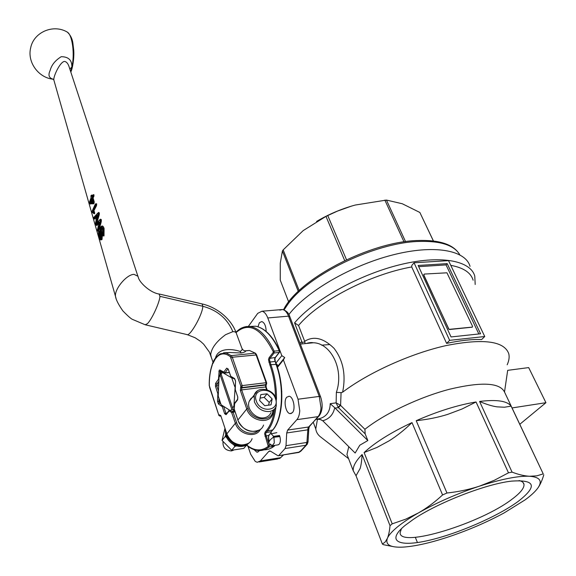 <?xml version="1.0" encoding="UTF-8"?>
<svg xmlns="http://www.w3.org/2000/svg" width="576" height="576" viewBox="0 0 576 576"><rect width="100%" height="100%" fill="white"/><g stroke="black" fill="none" stroke-linecap="round" stroke-linejoin="round"><path stroke-width="0.86" d="M394.445 546.847L383.508 544.709L382.406 544.082L385.186 542.009L387.382 538.344C388.642 535.342 389.52 531.115 390.024 525.665L392.206 523.843L405.619 519.206L418.392 512.942C409.716 517.918 402.696 522.612 397.325 527.026C392.026 531.418 388.714 535.19 387.382 538.344C385.157 544.651 390.103 547.582 402.214 547.15L404.28 547.034C416.491 546.055 431.647 542.542 449.734 536.486C469.044 529.927 487.145 522.086 504.043 512.971L525.038 499.918C530.87 495.655 535.082 491.774 537.674 488.282C542.822 481.097 540.101 477.086 529.495 476.251C518.047 475.79 501.336 479.102 479.369 486.187C457.121 493.632 436.795 502.553 418.392 512.942C426.679 508.19 434.743 502.193 442.577 494.942L411.998 422.597C391.039 432.454 375.077 442.433 364.111 452.549L376.978 447.43L388.994 440.906C396.72 436.104 404.388 430.006 411.998 422.597M282.11 456.113L280.728 457.639L260.395 460.93L257.249 462.283L255.312 461.484L250.697 454.27L248.004 446.364M248.335 326.434L257.731 313.351L261.958 311.22L262.922 311.522C264.874 312.466 266.494 314.604 267.782 317.952L288.526 316.159L319.27 396.425L298.037 399.218L283.399 359.914L277.438 367.402M401.443 528.638L400.111 532.757C399.622 548.388 480.989 523.346 512.201 499.075C520.344 492.984 524.275 488.117 524.002 484.452C523.728 482.566 522.094 481.262 519.077 480.542M259.301 450.59L258.768 451.382L256.896 452.189L254.016 449.647M257.99 326.75L259.373 322.747L261.799 321.538C264.521 322.639 265.975 325.944 266.162 331.445M286.726 397.246L289.058 396.238C293.328 396.454 295.913 409.133 292.392 412.668L290.11 413.633C285.833 413.388 283.262 400.86 286.726 397.246M279.871 436.543L273.082 437.335L273.593 436.37L279.497 435.485C280.75 439.121 280.67 442.037 279.245 444.218L278.071 444.845M277.43 367.366L278.165 365.782L276.091 363.528M280.138 378.029L281.794 391.838M298.037 399.218L299.758 410.782C299.484 414.742 298.519 417.701 296.863 419.659L318.038 416.635L307.966 428.177L306.914 442.433L286.006 445.687L285.084 448.531L305.964 445.248L299.671 452.009L278.078 455.81L270.562 451.21L269.626 450.95L268.798 451.426L270.482 451.159M318.614 416.448L308.614 426.996L287.647 430.085L286.718 432.965L307.663 429.847L308.794 429.127C309.182 426.938 309.55 425.909 309.881 426.046L310.018 425.448M511.754 407.304L504.504 392.011C499.774 382.594 481.478 381.665 449.611 389.218C419.45 397.087 384.559 413.698 364.91 429.293L365.162 433.85L367.834 440.546L359.791 445.219L355.154 453.031L322.726 420.746L320.206 419.465L316.598 419.17M348.775 446.681L346.946 454.428L348.322 457.999M417.427 542.549L415.325 537.322M382.406 544.082L356.026 475.754L360.158 468.432C361.152 465.055 361.793 460.426 362.081 454.529C355.73 461.045 352.793 466.466 353.254 470.786L356.026 475.754M390.024 525.665L362.081 454.529M322.74 420.739L322.726 420.746C329.227 419.026 333.223 414.684 334.735 407.722L330.206 403.675C330.156 408.247 328.896 411.898 326.412 414.619C323.914 417.29 320.494 418.817 316.145 419.213M306.598 343.454L313.265 342.77C330.667 342.95 344.434 369.18 336.362 392.371L336.139 402.869L338.126 407.146L340.373 405.158L336.139 402.869L330.206 403.675M305.035 343.613L304.884 342.029L301.982 342.324L302.134 343.908M288.871 314.539C306.598 291.506 350.618 265.745 392.234 255.06C433.908 244.274 465.516 250.042 470.038 266.357M475.193 284.486L474.775 276.091C470.441 260.287 439.798 254.678 398.786 265.003C357.84 275.249 313.668 300.139 294.566 322.87L301.774 341.597L300.01 343.202M518.249 501.358C497.549 516.564 456.97 534.089 427.774 540.612C398.369 547.33 385.884 541.145 405.158 525.362L413.374 519.358C437.587 502.805 485.863 483.984 511.394 481.14C535.421 479.419 537.703 486.158 518.249 501.358M299.167 290.534L283.169 249.89L282.406 250.985L280.267 263.225L280.267 280.166L288.67 301.946M405.547 241.639L386.446 200.066L355.248 205.042L351.223 206.186L337.514 211.082L325.973 216.382L344.686 260.582M220.306 373.622L221.731 371.599M231.826 409.363L220.198 375.026L221.062 372.478L221.047 373.853L232.711 408.226L233.986 410.558L231.826 409.363L230.256 410.587L233.172 411.588L234.814 411.372M234.396 410.155L233.172 411.588M221.047 373.853L222.574 372.535L222.149 371.844M472.327 327.096L448.999 329.371L423.763 275.227L423.864 274.334M423.763 275.227L424.354 274.068L446.933 272.801L472.45 326.117L472.5 326.894L471.895 327.334M449.798 329.602L448.394 328.68M449.921 329.472L472.018 327.211M423.878 275.098L448.517 328.55M219.823 375.667L220.162 374.033L219.046 377.381L220.198 375.026M234.23 407.182L233.914 405.886L232.711 408.226M233.914 405.886L235.253 385.358M233.51 378.461L231.761 377.899L234.806 386.755M231.761 377.899L222.574 372.535M219.046 377.381L218.225 396.05L221.141 404.77L230.256 410.587M234.878 379.26L235.44 380.779M325.973 216.382L303.17 230.616L283.169 249.89M346.507 259.726L327.737 215.51M384.862 200.11L403.999 241.855M433.44 240.984L419.861 212.465L433.382 240.977M419.861 212.465L402.257 203.738L386.446 200.066M316.606 221.429C328.176 214.56 340.459 209.268 353.462 205.538M282.406 250.985L298.274 291.377M338.126 407.146L338.429 407.621L340.589 405.382L341.078 392.609L342.634 392.191C346.09 374.94 343.217 360.31 334.015 348.307C323.467 337.99 313.682 335.65 304.668 341.302L304.884 342.029M334.735 407.722L335.088 408.082L338.429 407.621L365.162 433.85M318.348 419.162L321.394 419.882M316.642 419.162L317.34 419.89L317.354 419.134M336.362 392.371L341.071 392.609M301.982 342.324L301.774 341.597M317.34 419.89L315.77 428.94C316.246 432.353 318.031 435.146 321.106 437.328L348.581 458.669M294.566 322.87L298.555 325.476L304.668 341.302M507.175 364.788C509.04 360.677 509.573 356.976 508.766 353.7C504.18 340.992 483.336 338.278 446.234 345.55C410.825 353.434 368.345 372.665 342.634 392.191M473.134 280.224C470.88 272.628 463.428 267.674 450.785 265.356M484.74 336.521L449.64 340.344L414.05 262.778L448.531 260.64L484.74 336.521L481.651 339.523C471.809 339.199 460.138 340.495 446.616 343.39L411.718 266.954C369.828 274.363 318.658 301.205 298.555 325.476M364.91 429.293L340.589 405.382M392.206 523.843L364.111 452.549M442.577 494.942L446.962 493.013L416.218 420.689C427.55 419.515 438.034 417.42 447.674 414.389L462.002 409.018L476.05 401.976C457.661 405.043 437.717 411.278 416.218 420.689M446.962 493.013C458.438 491.774 469.246 489.499 479.369 486.187L494.237 480.334L508.486 472.817L476.05 401.976M508.486 472.817L512.071 472.126L479.585 401.45C486.202 404.338 492.034 406.138 497.095 406.858L504.41 407.232L511.128 406.145C507.204 400.918 496.692 399.348 479.585 401.45M512.071 472.126C518.573 474.602 524.383 475.978 529.495 476.251L536.76 475.848L543.233 473.904L511.128 406.145M543.233 473.904L512.05 407.93M367.834 440.546L335.088 408.082M275.926 363.089L281.808 355.637L284.724 357.545L283.399 359.914M278.165 365.782L284.724 357.545M281.808 355.637L267.782 317.952M278.935 455.335L285.084 448.531M286.006 445.687L286.718 432.965M287.647 430.085L296.863 419.659M260.395 460.93L268.798 451.426M504.504 392.011L507.679 370.346L528.682 367.596L545.933 402.696L519.833 424.253M545.933 402.696L512.093 407.923M480.578 333.785L451.037 336.946L418.147 265.471L447.199 263.621L480.578 333.785M478.843 333.965L446.054 264.902L418.694 266.666M447.199 263.621L446.054 264.902M411.718 266.954L411.854 265.342L414.05 262.778M449.64 340.344L446.616 343.39M543.78 474.797C542.146 480.463 540.108 484.963 537.674 488.282M223.913 352.822L229.781 352.498L241.229 352.994C244.534 352.238 245.981 351.533 245.57 350.878L244.692 350.734M220.385 353.786L229.795 352.498L223.481 352.814M266.666 382.824L256.63 354.924L232.294 357.235L242.15 385.603L266.119 382.709L256.054 354.73L255.067 353.167L231.322 355.651L225.842 352.901L219.355 354.37L215.338 358.841L212.242 364.558M236.65 334.159L241.855 348.214C242.705 349.157 242.122 350.222 240.12 351.418C230.4 348.293 217.908 348.293 215.474 358.07M54.144 81.043L53.813 79.898C53.323 76.392 60.077 61.69 64.57 61.409C66.758 61.841 68.378 63.994 69.437 67.874L137.844 276.062M93.154 194.782L93.542 195.084L92.606 195.235L91.843 196.474L91.03 195.595M93.24 194.645L94.01 194.875L93.823 196.618L93.362 196.272L94.01 194.875M93.823 196.618L93.067 197.834L92.599 197.496L93.362 196.272L92.851 195.3M93.067 197.834L94.198 201.758L94.09 203.22L93.593 203.839L90.137 203.753M90.936 195.862L91.03 197.978L89.323 202.594L89.899 203.753L93.197 203.436L93.614 202.889L92.599 197.496L92.045 197.165L92.808 195.919M89.489 203.393L92.729 203.033L93.053 202.558L94.09 203.22M92.866 202.91L93.902 203.566M90.058 203.753L90.468 204.106M91.692 195.048L92.347 195.494M92.275 195.242L91.678 195.221M91.037 195.667L91.476 195.235L91.886 196.214M91.865 196.286L92.606 195.235M93.283 194.782L92.434 198.151L91.944 198.382L92.045 197.165M93.053 202.558L91.944 198.382M93.06 197.914L92.434 198.151L93.564 201.989L93.341 203.242L89.899 203.753M92.729 203.033L93.593 203.839M92.189 202.55L90.389 202.781L90.122 201.24L90.612 201.542L91.706 198.994L91.231 198.67L91.706 198.828L92.441 202.169M90.389 202.781L92.398 202.162M91.735 199.102L90.742 202.349L90.698 201.542L91.195 201.931L92.47 201.463M91.195 201.931L91.03 202.284L92.405 202.147M93.917 213.574L94.068 212.335L93.341 210.636L96.055 205.33L96.516 205.675L96.682 203.918L95.926 203.681L96.206 204.127L95.292 204.286L91.93 211.73L92.448 212.551L91.951 212.018M91.994 211.478L95.285 204.134L95.998 204.134L96.055 205.33L96.682 203.918M92.03 212.191L93.506 213.156L92.765 210.334L93.823 210.938L94.507 211.961L94.637 213.559L94.039 213.602M92.945 211.946L93.845 211.133M93.557 212.717L94.507 211.961M93.578 212.954L94.637 213.559M93.506 213.156L94.565 213.754M92.045 212.256L91.93 211.73M95.954 203.832L95.292 204.286M93.398 213.185L94.061 213.264L93.247 210.636L95.962 205.33L95.522 204.35M92.722 212.566L93.823 213.595M99.31 231.228L99.929 231.35L100.843 237.434M100.778 237.967L100.512 238.363L99.886 236.484L99.216 231.25L98.654 231.847L99.266 237.276C99.814 239.371 100.375 239.926 100.944 238.939L101.167 235.98L101.794 235.908L101.016 230.81L101.686 227.974M103.219 235.93L103.608 228.722L101.614 226.31M101.246 226.39C102.413 225.461 103.363 226.166 104.09 228.506L104.018 235.937L103.327 235.908M101.167 235.98L100.375 230.926L100.663 228.017C101.462 227.232 102.11 227.722 102.6 229.5L102.614 235.282L104.018 235.937M102.298 228.449L101.714 228.686L101.542 230.702L102.326 235.836L102.024 239.544L100.944 239.875L101.534 239.242L101.794 235.908L102.326 235.836M100.663 228.017L101.714 228.686M100.375 230.926L101.542 230.702M100.037 232.92L98.928 232.466L98.856 231.84M99.9 231.257L99.353 231.545L99.446 232.697L99.878 236.484L100.606 238.154M100.886 236.772L100.692 238.248C100.238 238.939 99.792 238.442 99.367 236.758L98.928 232.466M102.91 235.382L102.91 228.946C102.24 226.771 101.398 226.238 100.39 227.354L99.972 230.832L100.886 236.801L99.972 230.832M101.318 226.361L101.779 226.318L103.399 228.73L103.414 235.656L102.629 235.483L103.147 235.93M99.266 237.276L99.259 237.326C98.51 234.079 98.309 232.236 98.64 231.782L99.151 231.257L98.654 231.847M102.6 229.5L101.758 227.981L101.146 228.355L100.908 230.818L101.707 235.908L101.441 239.249L100.764 239.875C100.627 240.379 100.123 239.53 99.259 237.326L99.302 237.398M100.541 219.154L101.34 219.672L101.275 221.674L98.705 231.206L98.273 231.314M101.34 219.672L100.325 219.449L100.663 221.4L98.122 230.99L97.718 230.947M98.035 231.214L100.778 221.393L101.275 221.674M99.072 222.041L96.343 225.216L95.882 224.878L98.654 221.63L99.065 223.063L97.344 230.112L97.596 230.774L100.166 221.119L100.778 221.393L100.908 220.046L99.85 219.643L96.314 223.416L95.904 222.019L96.53 222.97M97.596 230.774L98.705 231.206M96.322 225.238L99.094 222.106M99.05 222.955L96.919 225.547L96.494 225.209M95.695 224.77L96.919 225.547M96.977 216.288L94.982 219.118L94.514 218.786L97.02 215.381M94.406 218.786L93.938 218.455L96.581 214.906L96.991 216.331L95.443 223.38L95.882 224.878M98.532 212.378L99.36 212.969L99.245 214.798L98.323 212.666L98.647 213.106L97.805 213.091L93.751 217.613L93.938 218.455M99.245 214.798L97.034 222.322M96.977 222.415L96.494 222.242L98.755 214.524L96.494 222.242M99.806 219.881L96.314 223.416M100.166 221.119L100.166 220.111M98.654 221.63L99.065 222.012M96.991 215.287L96.581 214.906M96.998 215.316L94.19 218.75M93.802 218.318L93.751 217.476L97.805 213.091M95.904 222.019L98.165 213.322M98.143 214.25L98.64 214.524L98.669 213.192L99.36 212.969M69.804 69.005L71.856 67.097C72.086 60.185 68.537 56.722 61.214 56.7C55.21 60.437 51.516 65.03 50.126 70.481C47.959 75.103 48.917 77.99 52.992 79.15M70.661 71.611L71.856 67.097C74.952 54.403 72.374 34.819 67.306 32.105C53.388 23.753 33.725 32.119 30.672 47.844C26.978 62.402 38.909 78.322 53.82 79.265M66.78 31.817L67.306 32.105C70.538 35.093 72.418 38.966 72.958 43.733L73.75 50.465C74.275 57.91 72.598 68.566 70.798 72.029M53.82 79.301L53.042 79.207L53.813 79.891L116.057 298.368M159.034 293.983L159.934 296.33C159.696 302.4 151.661 319.788 147.355 323.726L145.166 324.763L132.682 319.478C131.256 319.025 127.966 316.152 122.825 310.846C118.361 304.387 115.92 299.556 115.502 296.352M201.636 303.804L159.451 294.077C150.674 293.033 140.206 283.219 138.485 278.021L137.966 276.278L134.042 274.349C126.634 274.349 114.386 289.08 115.502 296.323M236.21 332.921C231.854 320.357 218.722 307.814 202.126 303.919L202.795 306.259C202.781 314.388 189.612 337.392 186.804 334.534L145.584 324.864M220.01 353.981L219.362 354.362C215.575 357.25 213.17 360.727 212.155 364.795C210.089 370.699 209.11 377.654 209.232 385.654L209.326 385.553M272.045 445.608L269.676 443.765M271.598 445.673L271.454 444.924L272.189 445.759L274.284 443.03L273.967 437.436M276.84 432.634L269.474 434.146L268.596 436.73M273.082 437.335L279.806 436.327M272.455 445.716L278.352 444.802M268.596 440.698L268.466 436.752M270.95 433.512L273.593 436.37M233.467 450.202L231.458 450.922C225.461 450.511 222.646 447.444 223.013 441.72M271.001 412.488C269.777 415.469 267.466 417.247 264.067 417.809C255.636 419.378 246.103 408.794 249.185 401.357L250.992 398.412L253.872 396.468M260.806 394.61L267.062 393.818L272.153 398.923L271.015 404.856L264.737 405.691L259.618 400.55L260.806 394.61M272.153 398.923L269.244 402.444L264.182 397.368L260.107 398.11M264.182 397.368L267.062 393.818M268.56 405.187L269.244 402.444M224.921 428.458L222.048 440.41L231.703 450.259L243.799 448.394L247.01 444.586M226.663 437.594L225.194 436.486L225.626 434.974M236.714 445.925L234.907 446.386L233.654 444.679M234.907 446.386L231.703 450.259M225.194 436.486L222.048 440.41M279.814 310.126L282.586 309.514L283.572 309.809C285.566 310.738 287.215 312.854 288.526 316.159L289.822 316.649L320.508 396.641M319.313 415.685C322.625 410.724 323.042 404.424 320.566 396.785L319.27 396.425L321.005 407.844C320.724 411.761 319.738 414.691 318.038 416.635L319.27 415.778M308.779 429.343L308.045 441.691L306.914 442.433L305.964 445.248L307.188 444.377M306.504 445.068L300.888 451.138L298.8 452.484L297.929 452.29M278.46 455.702L298.505 452.484L301.068 450.511M284.112 309.845L287.842 304.272C308.117 275.054 374.544 242.705 418.558 241.445C440.496 240.732 454.248 245.189 459.806 254.808M321.545 345.161L329.594 344.578M283.126 455.004L280.728 457.639L277.51 458.993L259.042 461.988M256.601 354.859L255.557 353.29L249.444 350.482L245.117 350.82M273.528 409.86L272.743 414.151C269.402 424.843 250.373 421.164 246.758 408.982L240.365 390.506L240.862 386.208L230.321 356.681C224.647 352.339 219.665 353.074 215.352 358.884L212.681 363.917M260.417 429.293C256.082 438.739 238.666 434.621 235.354 423.238L231.61 412.452L229.205 410.911L226.094 414.67L224.647 413.726L222.286 406.67L218.434 404.021L217.526 401.292L217.858 393.732L215.482 386.316L215.604 383.364L218.498 379.159L219.197 370.217L219.931 370.015L223.826 372.089L226.699 368.15L228.168 368.986L230.789 376.33L234.598 378.54L235.555 381.319L235.26 389.65L237.73 396.821L237.586 399.874L234.605 403.711L234.259 409.054L237.902 420.055L246.758 408.982L248.054 408.377C251.928 421.358 272.7 422.82 272.88 410.299M234.331 409.558L237.902 420.055C241.409 432.115 260.194 435.672 263.556 425.052M212.227 365.098C210.182 370.915 209.218 377.784 209.333 385.711L218.772 415.03L219.312 414.814L220.853 415.829L226.85 433.879L235.354 423.238L236.628 422.647C239.335 431.755 252.446 436.572 258.156 430.632M220.853 415.829L226.85 433.879C230.227 445.781 248.702 449.179 252.094 438.667M220.586 415.562L220.19 415.958L220.745 415.886M240.12 351.418L241.229 352.994M94.032 194.962L92.873 195.386M93.074 202.226L94.198 201.758M91.339 196.315L91.973 196.078L91.793 195.473L91.159 195.71M90.122 201.24L91.231 198.67M92.426 201.276L91.692 198.864M91.98 199.915L91.181 201.838M96.718 204.041L95.558 204.473M96.516 205.675L93.823 210.938M92.765 210.334L95.494 204.977M100.397 236.21L99.367 236.758M102.91 228.946L104.09 228.506M102.024 239.544L100.944 238.939M99.929 231.35L98.885 231.934M100.865 236.794L100.692 238.248M99.972 230.882L100.382 227.21L101.57 226.303M102.614 235.282L102.665 229.73M101.383 219.838L100.217 220.277M98.51 221.774L99.108 222.163M97.049 215.59L96.329 215.172M99.331 212.882L98.194 213.408M97.387 230.587L98.964 223.337M98.892 223.567L99.108 221.969M96.43 218.124L95.522 224.201M97.027 215.237L96.379 218.326M94.284 218.844L93.766 218.196M211.154 356.342L210.679 354.866C211.291 348.336 216.266 341.604 225.605 334.67L232.841 331.668C227.383 318.658 217.368 310.19 202.795 306.266L159.934 296.33M232.841 331.668C235.066 331.495 236.333 332.323 236.642 334.159L236.657 334.181M266.688 382.882L266.594 384.192L266.018 384.631L242.057 387.547L241.74 387.958L265.694 385.034L266.119 382.709L266.609 383.098M266.587 389.707L265.594 386.957L241.646 389.902L248.054 408.377M235.001 411.926L233.078 412.178L236.628 422.647M227.952 368.863L225.014 372.866L229.198 372.391M226.699 368.15L227.981 368.921M218.758 383.89L216.778 384.127L216.706 385.74L218.686 385.502M218.873 381.254L216.778 384.127L215.604 383.364M215.482 386.316L216.706 385.74L218.448 390.946M226.958 413.006L225.893 413.15L226.058 414.122L226.325 413.813M223.61 406.346L225.893 413.15L224.647 413.726M219.679 401.364L218.866 401.472L219.362 402.955L220.248 402.84M218.434 404.021L219.362 402.955L220.666 403.79M218.966 399.132L218.866 401.472L217.526 401.292M220.486 370.872L220.176 371.707L221.63 371.542M218.837 371.534L220.176 371.707L220.046 374.573M240.862 386.208L242.15 385.603L242.057 387.547L240.84 386.755M266.083 387.331L265.594 386.957L265.694 385.034L266.335 384.516M240.523 387.166L241.74 387.958L241.646 389.902L240.365 390.506M219.017 415.195L219.874 416.11L218.722 415.26M220.55 415.505L219.312 414.814M230.321 356.681L231.322 355.651L232.294 357.235L231.026 357.84M232.61 411.408L233.078 412.178L231.818 412.769M223.826 372.089L225.014 372.866L224.597 373.068M231.61 412.452L232.495 411.365M229.205 410.911L229.55 410.134M228.982 410.954L229.342 410.004M226.094 414.67L229.327 409.997M222.286 406.67L223.279 406.13M222.084 406.354L222.422 405.59M217.858 393.732L218.318 393.883M217.793 393.242L218.369 392.846M218.39 379.541L218.923 380.167M218.498 379.159L218.959 379.303M219.931 370.015L220.385 370.814L223.927 372.881M223.61 372.146L224.057 372.96M230.58 376.013L228.298 369.367M231.127 377.078L230.789 376.409M230.789 376.33L231.242 377.143L234.914 379.282M234.598 378.54L235.562 381.038M235.555 381.319L235.21 388.843M235.195 389.138L235.39 390.017M235.26 389.65L237.83 397.174M237.73 396.821L237.737 399.06M237.586 399.874L237.571 399.326L234.864 402.811M234.497 404.1L234.274 408.744M234.259 409.054L234.454 409.91M259.466 429.941C250.193 433.49 242.978 430.258 237.823 420.242L238.018 420.401M209.333 385.711L209.722 387.727M209.606 387.382L218.772 415.03M220.702 415.44L220.961 416.16M248.018 443.527C238.86 447.077 231.782 443.916 226.778 434.045L226.958 434.196M242.129 348.797C242.914 350.071 244.058 350.77 245.57 350.878L249.444 350.482L255.586 353.318M273.326 437.364C270.439 439.286 269.021 440.942 269.071 442.339L268.538 436.766M270.9 433.138L270.907 433.505M270.634 433.498L271.08 431.806L272.398 430.272C282.758 419.148 284.616 386.669 275.933 364.104L274.565 359.266L275.018 357.782L279.202 352.433L279.245 350.626L279.706 351.389M274.831 359.208L275.09 361.13M279.446 352.346L275.443 357.466L269.964 358.33L269.518 359.82L270.878 364.666L276.286 364.406C283.694 383.868 283.514 411.322 275.99 424.771M275.422 396.9C275.306 385.632 273.478 375.041 269.928 365.112L268.488 359.69L269.071 357.739L273.226 352.375L273.24 351.684C261.022 328.01 248.63 321.638 236.074 332.568M246.679 444.982C254.16 451.051 261.346 451.519 268.236 446.378L264.622 433.807L265.19 431.964L266.508 430.43C270.54 425.599 273.254 418.399 274.651 408.838M270.662 445.082L269.23 445.298L269.093 446.99L274.097 446.213L274.378 445.414M264.967 436.241L268.798 435.377M272.599 430.207L271.08 431.806L266.076 432.54L265.637 433.951L269.23 445.298L268.294 445.73M276.35 364.241C284.947 386.654 283.14 418.723 272.808 429.955L267.394 431.006L266.076 432.54L265.19 431.964M269.928 365.112L270.878 364.666C274.766 375.566 276.624 387.13 276.444 399.377M275.954 406.908C274.68 417.65 271.822 425.686 267.394 431.006L266.508 430.43M268.841 362.131L275.191 361.433M241.733 327.974L246.139 326.578L255.73 326.218C264.521 327.989 272.362 336.125 279.245 350.626L274.169 351.158L274.126 352.966L279.202 352.433L279.612 351.706M273.226 352.375L274.126 352.966L269.964 358.33L269.071 357.739M279.655 350.741C272.837 336.226 264.859 328.054 255.73 326.218L249.358 326.498M235.966 332.28C240.257 327.758 245.189 325.886 250.762 326.664C259.51 328.442 267.314 336.607 274.169 351.158L273.24 351.684M274.558 445.478L274.097 446.213C270.943 448.682 267.595 449.885 264.06 449.813M268.236 446.378L269.093 446.99C265.45 449.849 261.583 451.001 257.486 450.461C253.706 449.957 250.049 448.2 246.514 445.169M257.551 390.802L254.254 394.978L254.419 401.861C257.465 408.535 262.418 411.768 269.287 411.552C272.707 410.998 275.026 409.219 276.25 406.224L276.235 398.736M275.407 398.498C280.447 410.89 260.323 413.676 256.306 400.975C251.503 388.49 271.433 386.071 275.407 398.498M248.299 443.347C242.042 448.92 229.126 443.794 226.44 434.621L225.763 430.978M225.274 429.523L225.842 435.377C228.708 445.32 243.266 450.058 248.861 442.958M283.579 454.932L279.619 458.546M353.254 470.786L346.946 454.428M306.281 343.483C309.168 342.59 311.494 342.353 313.265 342.77L300.348 344.095M283.478 309.823C298.498 278.95 369.864 241.769 417.528 240.502C439.265 239.738 453.247 244.318 459.475 254.232M315.77 428.94L313.279 422.316M261.958 311.22L282.586 309.514C286.33 310.644 288.72 312.97 289.757 316.483M308.03 441.914L307.224 444.305M290.11 413.633L291.355 413.46M256.896 452.189L257.94 452.03M523.138 482.594L524.002 484.452M91.613 195.235L90.929 195.732L91.022 197.856L89.309 202.522L89.806 203.746M90.742 202.349L92.318 202.298L92.455 201.823M91.915 211.658L91.944 212.062M187.279 334.656L195.142 337.766L200.506 341.33L203.652 344.167L209.455 352.174L213.106 362.398M220.039 416.088L220.781 415.987M224.798 373.046L229.248 372.542M266.17 387.122L267.163 389.887M266.148 387.065L266.098 384.862M268.762 435.47L268.632 436.133M274.73 445.363L274.486 445.954M274.183 446.198L272.03 447.646M271.001 433.505L271.001 433.044M271.001 432.986L271.318 431.712M276.336 364.19L275.256 361.26M275.242 361.217L274.932 359.136M274.939 359.086L275.285 357.674M279.677 350.791L279.806 351.454M279.634 352.116L279.799 351.497M249.185 401.357L254.254 394.978C257.342 385.661 272.974 388.562 276.206 398.642M246.622 444.83C243.77 446.515 240.523 446.897 236.894 445.975C234.468 445.709 227.894 441.806 225.792 435.499L225.266 429.48"/></g></svg>
